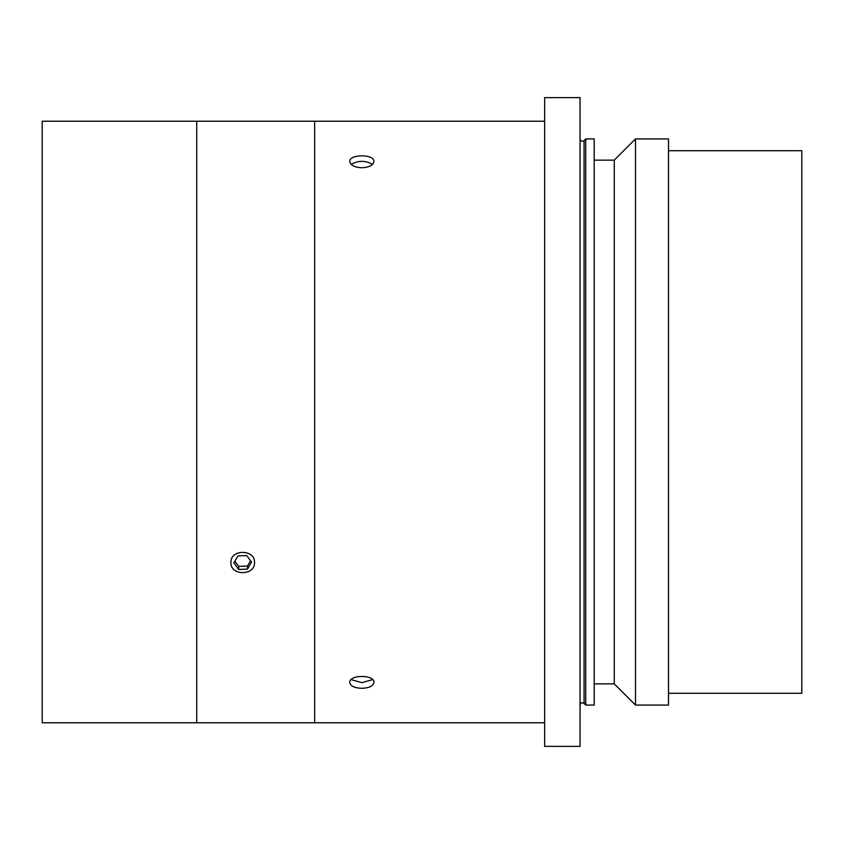 <?xml version="1.0" encoding="UTF-8"?>
<svg xmlns="http://www.w3.org/2000/svg" width="844" height="844" viewBox="0 0 844 844"><rect width="100%" height="100%" fill="white"/><g stroke="black" fill="none" stroke-linecap="round" stroke-linejoin="round"><path stroke-width="1.27" d="M372.542 679.62L361.844 682.68L351.146 679.62M232.364 121.23L253.073 121.23M246.142 121.23L544.665 121.23L314.664 121.23L314.664 722.77L196.715 722.77L196.715 121.23L314.664 121.23L314.664 722.77L544.665 722.77L42.2 722.77L42.2 121.23L239.316 121.23M351.146 164.38C358.278 160.349 365.41 160.349 372.542 164.38M230.918 562.505C230.169 575.946 255.257 575.988 254.508 562.505C255.257 549.075 230.169 549.033 230.918 562.505M361.844 688.314C354.501 688.029 350.471 686.077 349.754 682.479C349.005 674.461 374.673 674.451 373.934 682.469C373.227 686.077 369.197 688.018 361.844 688.314M361.844 167.777C354.501 167.355 350.471 165.266 349.754 161.52C349.005 153.956 374.673 153.946 373.934 161.52C373.227 165.255 369.197 167.344 361.844 167.777M544.665 746.36L544.665 97.64L580.05 97.64L580.05 746.36L544.665 746.36M580.05 705.078C580.661 702.767 582.012 702.208 584.08 703.411L585.747 705.078L585.747 138.922L584.08 140.589C582.033 141.803 580.693 141.243 580.05 138.922M585.747 138.922L594.208 138.922L594.208 705.078L585.747 705.078M594.208 160.149L614.263 160.149L614.263 683.851L594.208 683.851M614.263 683.851L635.49 705.078L635.49 138.922L614.263 160.149M635.49 138.922L668.511 138.922L668.511 705.078L635.49 705.078M668.511 150.717L801.8 150.717L801.8 693.283L668.511 693.283M246.775 555.552L251.554 562.136L247.503 569.099L238.652 569.468L233.872 562.874L237.934 555.922L246.775 555.552M250.573 560.785L247.503 566.018L238.652 566.377L234.854 561.197M247.503 569.099L247.503 566.018M238.652 569.468L238.652 566.377M584.08 703.411L584.08 140.589"/></g></svg>
